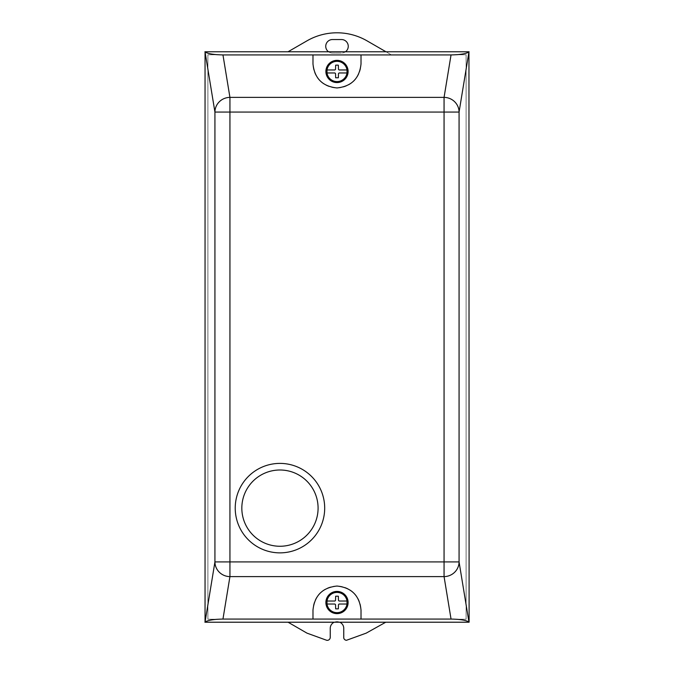 <?xml version="1.0" encoding="UTF-8"?>
<svg xmlns="http://www.w3.org/2000/svg" width="674" height="674" viewBox="0 0 674 674"><rect width="100%" height="100%" fill="white"/><g stroke="black" fill="none" stroke-linecap="round" stroke-linejoin="round"><path stroke-width="0.51" stroke-dasharray="3.37 2.53" d="M241.831 508.129A38.132 38.132 0 0 1 279.954 469.997A38.132 38.132 0 0 1 318.086 508.129A38.132 38.132 0 0 1 279.954 546.26A38.132 38.132 0 0 1 241.831 508.129M235.226 508.129A44.737 44.737 0 0 1 279.954 463.392A44.737 44.737 0 0 1 324.691 508.129A44.737 44.737 0 0 1 279.954 552.865A44.737 44.737 0 0 1 235.226 508.129M325.887 602.531A11.113 11.113 0 0 0 337 613.635A11.113 11.113 0 0 0 348.113 602.531A11.113 11.113 0 0 0 337 591.418A11.113 11.113 0 0 0 325.887 602.531M347.986 73.112A11.113 11.113 0 0 0 338.651 60.475A11.113 11.113 0 0 0 326.014 69.818A11.113 11.113 0 0 0 335.349 82.447A11.113 11.113 0 0 0 347.986 73.112M327 72.96L327 72.96A10.11 10.11 0 0 0 347 72.969L347 69.961A10.11 10.11 0 0 0 327 69.961L327 72.96L334.911 72.96L335.526 73.567L335.652 77.771L338.348 77.771L338.474 73.567L339.089 72.96L347 72.96M347 69.961L339.089 69.961L338.474 69.363L338.348 65.159L337 65.125L335.652 65.159L335.526 69.363L334.911 69.961L327 69.961M312.98 54.923L312.98 63.929A24.02 24.02 0 0 0 337 87.949A24.02 24.02 0 0 0 361.02 63.929L361.02 54.923M327 601.031L327 604.03A10.11 10.11 0 0 0 347 604.03L347 601.031A10.11 10.11 0 0 0 327 601.031L334.911 601.031L335.526 600.424L335.652 596.22L337 596.195L338.348 596.22L338.474 600.424L339.089 601.031L347 601.031M327 604.03L334.911 604.03L335.526 604.629L335.652 608.833L337 608.866L338.348 608.833L338.474 604.629L339.089 604.03L347 604.03M361.02 619.069L361.02 610.063A24.02 24.02 0 0 0 337 586.043A24.02 24.02 0 0 0 312.98 610.063L312.98 619.069M288.059 622.212L306.973 633.139L326.73 640.3A3.008 3.008 0 0 0 330.243 637.343L330.243 628.37A6.757 6.757 0 0 1 337 621.613A6.757 6.757 0 0 1 343.757 628.37L343.757 638.042A2.999 2.999 0 0 0 346.444 640.3L366.193 633.139L385.764 622.212M339.78 622.212A6.757 6.757 0 0 0 334.22 622.212M385.983 51.78L391.181 54.779L207.904 54.779L207.904 619.212L466.096 619.212L207.904 619.212L207.904 54.779L466.096 54.779L466.096 619.212L466.096 54.779L391.181 54.779L367.018 40.836A60.045 60.045 0 0 0 306.982 40.836L288.017 51.78M345.45 51.78A6.757 6.757 0 0 1 341.507 53.052A6.757 6.757 0 0 0 348.256 46.295A6.757 6.757 0 0 0 341.507 39.539L332.493 39.539A6.757 6.757 0 0 0 325.744 46.295A6.757 6.757 0 0 0 332.493 53.052L341.507 53.052L332.493 53.052A6.757 6.757 0 0 1 328.55 51.78M204.896 622.212L469.104 622.212L469.104 51.78L204.896 51.78L204.896 622.212"/><path stroke-width="1.01" d="M241.831 508.129A38.132 38.132 0 0 1 279.954 469.997A38.132 38.132 0 0 1 318.086 508.129A38.132 38.132 0 0 1 279.954 546.26A38.132 38.132 0 0 1 241.831 508.129M235.226 508.129A44.737 44.737 0 0 1 279.954 463.392A44.737 44.737 0 0 1 324.691 508.129A44.737 44.737 0 0 1 279.954 552.865A44.737 44.737 0 0 1 235.226 508.129M348.113 602.531A11.113 11.113 0 0 1 337 613.635A11.113 11.113 0 0 1 325.887 602.531A11.113 11.113 0 0 1 337 591.418A11.113 11.113 0 0 1 348.113 602.531M326.014 69.818A11.113 11.113 0 0 1 338.651 60.475A11.113 11.113 0 0 1 347.986 73.112A11.113 11.113 0 0 1 335.349 82.447A11.113 11.113 0 0 1 326.014 69.818M327 72.96L327 72.96A10.11 10.11 0 0 0 347 72.969L347 69.961A10.11 10.11 0 0 0 327 69.961L327 72.96L334.911 72.96L335.526 73.567L335.652 77.771L338.348 77.771L338.474 73.567L339.089 72.96L347 72.96M347 69.961L339.089 69.961L338.474 69.363L338.348 65.159L337 65.125L335.652 65.159L335.526 69.363L334.911 69.961L327 69.961M361.02 54.923L361.02 63.929C359.486 78.411 351.483 86.415 337 87.949C322.517 86.415 314.514 78.411 312.98 63.929L312.98 54.923L451.041 54.923L444.065 97.385L444.065 561.922L229.935 561.922L229.935 112.069L459.07 112.069A15.013 14.676 -170.7 0 0 444.065 97.385L229.935 97.385A15.013 14.676 170.7 0 0 214.93 112.069L229.935 112.069L229.935 97.385L222.959 54.923C213.725 54.746 207.761 53.743 205.048 51.932L214.93 112.069L214.93 561.922A15.013 14.676 9.3 0 0 229.935 576.607L229.935 561.922L214.93 561.922L205.048 622.068C207.761 620.249 213.725 619.246 222.959 619.069L451.041 619.069C460.275 619.246 466.24 620.249 468.952 622.068L459.07 561.922L444.065 561.922L444.065 576.607A15.013 14.676 -9.3 0 0 459.07 561.922L459.07 112.069L468.952 51.932C466.24 53.743 460.275 54.746 451.041 54.923M327 601.031L327 604.03A10.11 10.11 0 0 0 347 604.03L347 601.031A10.11 10.11 0 0 0 327 601.031L334.911 601.031L335.526 600.424L335.652 596.22L337 596.195L338.348 596.22L338.474 600.424L339.089 601.031L347 601.031M327 604.03L334.911 604.03L335.526 604.629L335.652 608.833L337 608.866L338.348 608.833L338.474 604.629L339.089 604.03L347 604.03M205.048 622.068L205.048 51.932M468.952 51.932L469.104 622.212L204.896 622.212M222.959 54.923L312.98 54.923M204.896 51.78L469.104 51.78M312.98 619.069L312.98 610.063C314.514 595.58 322.517 587.576 337 586.043C351.483 587.576 359.486 595.58 361.02 610.063L361.02 619.069M334.22 622.212A6.757 6.757 0 0 0 330.243 628.37L330.243 637.343A3.008 3.008 0 0 1 326.73 640.3L306.973 633.139L288.059 622.212M385.764 622.212L366.193 633.139L346.444 640.3A2.999 2.999 0 0 1 343.757 638.042L343.757 628.37A6.757 6.757 0 0 0 339.78 622.212M328.55 51.78A6.757 6.757 0 0 1 332.493 39.539L341.507 39.539A6.757 6.757 0 0 1 345.45 51.78M288.017 51.78L306.982 40.836A60.045 60.045 0 0 1 367.018 40.836L385.983 51.78M222.959 619.069L229.935 576.607L444.065 576.607L451.041 619.069"/></g></svg>
